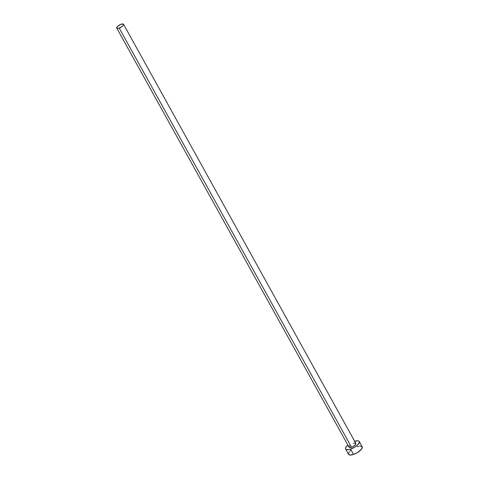 <?xml version="1.0" encoding="UTF-8"?>
<svg xmlns="http://www.w3.org/2000/svg" width="479" height="479" viewBox="0 0 479 479"><rect width="100%" height="100%" fill="white"/><g stroke="black" fill="none" stroke-linecap="round" stroke-linejoin="round"><path stroke-width="0.72" d="M116.744 28.081L349.035 447.152A3.898 1.389 -29 0 0 351.508 447.2L119.217 28.129A3.898 1.389 151 0 1 116.744 28.081A3.898 1.389 151 0 1 121.085 24.255A3.898 1.389 151 0 1 123.558 24.303A3.898 1.389 151 0 1 119.217 28.129L351.508 447.2L349.143 447.284L349.347 445.997M345.628 449.039L348.574 454.343A7.79 2.778 -29 0 0 353.514 454.439L350.574 449.134A7.79 2.778 151 0 1 345.628 449.039A7.79 2.778 151 0 1 347.874 445.045M348.49 454.152L350.113 455.05L353.514 454.439A7.79 2.778 -29 0 0 362.202 446.787L359.262 441.482A7.79 2.778 151 0 1 350.574 449.134L353.514 454.439L357.55 452.523L361.579 449.092L362.28 446.979L361.435 446.218L359.675 446.117M354.688 441.267A7.79 2.778 151 0 1 359.262 441.482M347.922 445.003L345.754 447.536L345.551 448.847L346.395 449.607L349.305 449.506L354.61 447.218L357.909 444.644L359.37 442.273L359.046 441.219L357.717 440.776L354.316 441.387M353.382 443.326L354.017 443.141M354.592 443.039L355.747 443.237L355.544 444.524L353.526 446.236L351.508 447.2A3.898 1.389 -29 0 0 355.855 443.374L123.558 24.303M349.712 445.572L350.185 445.129M350.862 450.308L349.921 451.188M349.191 452.044L348.461 453.553M358.526 446.326L357.256 446.691M119.217 28.129L122.414 26.321L123.498 25.052L123.45 24.172L121.085 24.255L117.888 26.064L116.702 27.986L117.517 28.435L119.217 28.129"/></g></svg>
